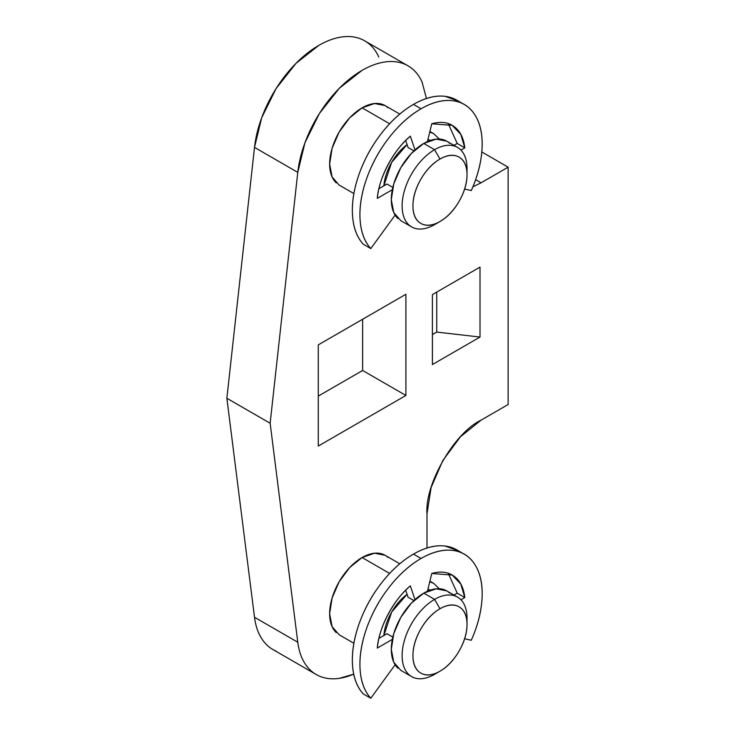 <?xml version="1.0" encoding="UTF-8"?>
<svg xmlns="http://www.w3.org/2000/svg" width="735" height="735" viewBox="0 0 735 735"><rect width="100%" height="100%" fill="white"/><g stroke="black" fill="none" stroke-linecap="round" stroke-linejoin="round"><path stroke-width="1.1" d="M387.915 107.714A45.901 26.497 120 0 0 362.089 107.843L389.623 123.737L362.089 107.843L349.667 117.866L339.147 132.07L332.11 148.286L329.638 164.052L332.11 176.97L339.147 185.064L353.866 193.562M449.572 143.307A45.901 26.497 120 0 0 423.755 143.444L434.569 149.692A45.901 26.497 -60 0 1 460.395 149.554A45.901 26.497 -60 0 1 466.909 171.659M439.98 159.054A38.248 22.078 -60 0 1 467.028 174.673A38.248 22.078 -60 0 1 439.98 221.511L434.569 224.634L439.98 221.511C447.45 217.202 453.826 210.476 459.099 201.326C464.382 192.184 467.028 183.3 467.028 174.673C467.028 166.046 464.382 160.212 459.099 157.161C453.826 154.111 447.45 154.745 439.98 159.054C432.511 163.372 426.135 170.097 420.861 179.248C415.578 188.39 412.932 197.274 412.932 205.901C412.932 214.528 415.578 220.362 420.861 223.412C426.135 226.453 432.511 225.829 439.98 221.511A38.248 22.078 -60 0 1 412.932 205.901A38.248 22.078 -60 0 1 439.98 159.054L434.569 149.692L439.98 159.054M467.028 174.673L467.028 168.425A45.901 26.497 120 0 0 434.569 149.692A45.901 26.497 120 0 0 402.118 205.901A45.901 26.497 120 0 0 434.569 224.634A45.901 26.497 -60 0 1 408.752 224.772A45.901 26.497 -60 0 1 405.49 187.315A45.901 26.497 -60 0 1 434.569 149.692L423.755 143.444A45.901 26.497 120 0 0 394.677 181.067A45.901 26.497 120 0 0 397.929 218.525M387.915 557.406A45.901 26.497 120 0 0 362.089 557.534L389.623 573.438L362.089 557.534L349.667 567.558L339.147 581.762L332.11 597.978L329.638 613.753L332.11 626.661L339.147 634.755L353.866 643.263M449.572 593.007A45.901 26.497 120 0 0 423.755 593.136L434.569 599.383A45.901 26.497 -60 0 1 460.395 599.255A45.901 26.497 -60 0 1 466.909 621.36M439.98 608.755A38.248 22.078 -60 0 1 467.028 624.364A38.248 22.078 -60 0 1 439.98 671.211L434.569 674.335L439.98 671.211C447.45 666.893 453.826 660.168 459.099 651.017C464.382 641.875 467.028 632.991 467.028 624.364C467.028 615.746 464.382 609.903 459.099 606.862C453.826 603.812 447.45 604.436 439.98 608.755C432.511 613.063 426.135 619.789 420.861 628.939C415.578 638.09 412.932 646.975 412.932 655.592C412.932 664.22 415.578 670.054 420.861 673.104C426.135 676.154 432.511 675.52 439.98 671.211A38.248 22.078 -60 0 1 412.932 655.592A38.248 22.078 -60 0 1 439.98 608.755L434.569 599.383L439.98 608.755M467.028 624.364L467.028 618.117A45.901 26.497 120 0 0 434.569 599.383A45.901 26.497 120 0 0 402.118 655.592A45.901 26.497 120 0 0 434.569 674.335A45.901 26.497 -60 0 1 408.752 674.464A45.901 26.497 -60 0 1 405.49 637.006A45.901 26.497 -60 0 1 434.569 599.383L423.755 593.136A45.901 26.497 120 0 0 394.677 630.759A45.901 26.497 120 0 0 397.929 668.216M353.746 674.151A91.792 52.993 -60 0 1 316.326 674.583A91.792 52.993 -60 0 1 297.776 642.234L254.503 617.253A91.792 52.993 120 0 0 273.052 649.602M276.121 651.127C270.214 648.582 265.39 644.393 261.669 638.559C257.948 632.725 255.56 625.623 254.503 617.253L226.867 398.269L254.503 147.377L261.669 117.793L276.121 88.531L296.021 63.329L318.815 45.386C327.424 40.416 335.702 37.54 343.658 36.75C351.615 35.96 358.634 37.329 364.716 40.838C370.798 44.357 375.493 49.75 378.782 57.027M318.283 396.082L362.631 370.477L362.631 319.266L362.631 370.477L318.283 396.082M472.89 186.809L481.085 182.794L508.133 167.176L508.133 404.516L481.085 420.135L460.386 436.838L442.837 460.505L431.114 487.535L426.998 513.82L426.998 547.998L426.998 513.82C424.582 484.31 454.331 432.786 481.085 420.135L508.133 404.516L508.133 167.176L481.811 151.98L508.133 167.176L481.085 182.794L475.637 179.643L481.085 182.794L472.899 186.8M353.719 674.179L339.285 678.35C331.935 679.406 325.311 678.662 319.394 676.117C313.477 673.563 308.663 669.374 304.942 663.54C301.221 657.706 298.833 650.604 297.776 642.234L254.503 617.253L226.867 398.269L270.14 423.25L297.776 642.234L270.14 423.25L226.867 398.269L254.503 147.377L297.776 172.367L270.14 423.25L297.776 172.367A91.792 52.993 -60 0 1 362.089 70.367A91.792 52.993 -60 0 1 402.054 63.182A91.792 52.993 -60 0 1 422.193 82.311M358.79 38.202A91.792 52.993 120 0 0 318.815 45.386A91.792 52.993 120 0 0 254.503 147.377L297.776 172.367L304.942 142.774L319.394 113.521L339.285 88.31L362.089 70.367C370.697 65.397 378.975 62.521 386.932 61.731C394.879 60.941 401.898 62.31 407.989 65.819C414.071 69.338 418.766 74.731 422.055 82.017L426.465 98.472M405.904 294.276L318.283 344.871L318.283 446.053L405.904 395.458L362.631 370.477L405.904 395.458L405.904 294.276L318.283 344.871L318.283 446.053L405.904 395.458L405.904 294.276M432.41 294.588L432.41 364.542L480.01 337.062L480.01 267.108L432.41 294.588L432.41 364.542L480.01 337.062L480.01 267.108L432.41 294.588M399.767 114.072L385.039 105.574L374.51 103.525L362.089 107.843A45.901 26.497 120 0 0 333.01 145.466A45.901 26.497 120 0 0 336.272 182.923M399.767 563.763L385.039 555.265L374.51 553.216L362.089 557.534A45.901 26.497 120 0 0 333.01 595.157A45.901 26.497 120 0 0 336.272 632.614M411.628 676.604L400.805 670.357L393.767 662.263L391.296 649.345L393.767 633.579L400.805 617.363L411.334 603.159L423.755 593.136L436.177 588.818L446.705 590.866L457.519 597.114M407.089 594.303A38.248 22.078 120 0 0 383.863 635.527L391.645 612.08L407.08 594.284M439.273 588.735L433.723 583.37L429.754 581.753M427.981 589.066L430.186 590.159M411.628 226.913L400.805 220.665L393.767 212.571L391.296 199.654L393.767 183.888L400.805 167.672L411.334 153.468L423.755 143.444L436.177 139.126L446.705 141.166L457.519 147.413M407.089 144.611A38.248 22.078 120 0 0 383.863 185.836M439.273 139.044L433.723 133.678L429.754 132.061M427.981 139.374L430.186 140.468M383.845 185.845L391.645 162.38L407.08 144.584M436.737 332.064L480.01 337.062L436.737 332.064L436.737 292.089L436.737 332.064L432.41 334.563L436.737 332.064M457.905 100.87A86.436 49.907 120 0 0 413.474 104.407C402.109 110.967 391.562 120.457 381.832 132.87C372.103 145.282 364.606 158.824 359.332 173.497C354.059 188.178 351.771 201.859 352.469 214.556C353.177 227.253 356.76 237.129 363.237 244.185L370.808 248.559A86.436 49.907 -60 0 1 366.903 177.87A86.436 49.907 -60 0 1 421.045 108.78L413.474 104.407A86.436 49.907 120 0 0 359.332 173.497A86.436 49.907 120 0 0 363.237 244.185L370.808 248.559L395.108 215.079L370.808 248.559C364.33 241.503 360.747 231.626 360.04 218.929C359.341 206.232 361.629 192.542 366.903 177.87C372.176 163.198 379.683 149.655 389.403 137.243C399.133 124.831 409.68 115.34 421.045 108.78A86.436 49.907 -60 0 1 465.475 105.234A86.436 49.907 -60 0 1 471.291 190.54L464.649 189.06L471.291 190.54C477.768 176.014 481.351 161.994 482.05 148.488C482.757 134.983 480.469 123.939 475.196 115.349C469.922 106.768 462.416 101.889 452.696 100.704C442.966 99.528 432.419 102.211 421.045 108.78L413.474 104.407C424.848 97.847 435.396 95.155 445.116 96.331L458.318 101.062M392.821 187.416L386.977 184.035L392.821 187.416M392.325 189.694L377.303 198.367C378.644 178.118 393.758 149.664 410.332 136.168L414.972 149.903L410.332 136.168C401.494 143.83 394.061 153.339 388.025 164.704C381.989 176.06 378.415 187.287 377.303 198.367L392.325 189.694M378.92 188.693L386.977 184.035L378.92 188.693M413.915 150.886L408.063 147.505L405.702 140.504L408.063 147.505M457.216 143.417L453.964 145.365L457.225 143.481L464.796 147.854C463.684 138.061 460.11 130.968 454.074 126.567C448.038 122.175 440.605 121.247 431.767 123.792L427.448 141.543L431.767 123.792L452.218 125.363L460.808 134.413L464.796 147.854L457.225 143.481L448.203 123.581M464.796 147.854L460.928 150.087L464.796 147.854M457.905 550.561A86.436 49.907 120 0 0 413.474 554.098C402.109 560.667 391.562 570.149 381.832 582.561C372.103 594.973 364.606 608.516 359.332 623.197C354.059 637.87 351.771 651.55 352.469 664.256C353.177 676.953 356.76 686.821 363.237 693.877L370.808 698.25A86.436 49.907 -60 0 1 366.903 627.561A86.436 49.907 -60 0 1 421.045 558.471L413.474 554.098A86.436 49.907 120 0 0 359.332 623.197A86.436 49.907 120 0 0 363.237 693.877L370.808 698.25L395.108 664.78L370.808 698.25C364.33 691.194 360.747 681.317 360.04 668.62C359.341 655.923 361.629 642.243 366.903 627.561C372.176 612.889 379.683 599.347 389.403 586.934C399.133 574.522 409.68 565.04 421.045 558.471A86.436 49.907 -60 0 1 465.475 554.934A86.436 49.907 -60 0 1 471.291 640.24L464.649 638.761L471.291 640.24C477.768 625.705 481.351 611.685 482.05 598.18C482.757 584.674 480.469 573.631 475.196 565.05C469.922 556.459 462.416 551.581 452.696 550.396C442.966 549.22 432.419 551.912 421.045 558.471L413.474 554.098C424.848 547.538 435.396 544.846 445.116 546.032L458.318 550.754M392.821 637.107L386.977 633.735L392.821 637.107M392.325 639.386L377.303 648.068C378.644 627.809 393.758 599.356 410.332 585.868L414.972 599.604L410.332 585.868C401.494 593.522 394.061 603.031 388.025 614.396C381.989 625.761 378.415 636.979 377.303 648.068L392.325 639.386M378.92 638.384L386.977 633.735L378.92 638.384M413.915 600.578L408.063 597.206L405.702 590.196L408.063 597.206M457.216 593.117L453.964 595.056L457.225 593.173L464.796 597.546C463.684 587.752 460.11 580.659 454.074 576.268C448.038 571.867 440.605 570.939 431.767 573.484L427.448 591.243L431.767 573.484L452.218 575.064L460.808 584.114L464.796 597.546L457.225 593.173L448.203 573.272M464.796 597.546L460.928 599.778L464.796 597.546M433.723 133.678L429.901 131.473M433.723 583.37L429.901 581.164M272.924 649.529L316.197 674.509M407.989 65.819L364.716 40.838M462.747 103.617L456.692 100.125M452.218 125.363L451.556 124.978M462.747 553.317L456.692 549.817M452.218 575.064L451.556 574.678"/></g></svg>
